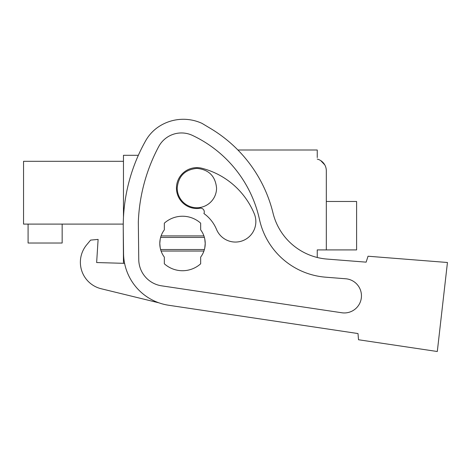 <?xml version="1.0" encoding="UTF-8"?>
<svg xmlns="http://www.w3.org/2000/svg" width="471" height="471" viewBox="0 0 471 471"><rect width="100%" height="100%" fill="white"/><g stroke="black" fill="none" stroke-linecap="round" stroke-linejoin="round"><path stroke-width="0.71" d="M123.467 263.318L123.255 228.223A174.093 174.093 0 0 1 145.71 140.682A40.877 40.877 0 0 1 158.992 126.522A44.604 44.604 0 0 1 202.018 123.378L210.649 128.548A136.249 136.249 0 0 1 273.027 213.098A60.553 60.553 0 0 0 327.098 259.079L366.138 262.153L368.034 256.224L447.45 262.494L437.306 351.513L358.513 339.75L358.001 333.55L168.695 305.261A52.987 52.987 0 0 1 123.549 253.463L123.255 228.223M123.467 217.49L123.467 155.3L138.35 155.3M317.242 157.567L317.242 150.002L237.896 150.002M324.766 164.874L320.722 160.599L324.766 164.874M317.242 159.08A12.111 12.111 0 0 1 326.321 170.808L326.321 249.913L317.242 249.913L317.242 257.478A60.553 60.553 0 0 0 327.098 259.079L366.138 262.153M160.187 239.297L159.799 243.478L160.175 239.368M204.838 239.368L205.215 243.483L204.838 247.593M160.175 247.593L159.799 243.819M123.467 161.312L23.55 161.312L23.55 224.102L123.261 224.102M204.39 237.431L160.617 237.437L161.094 235.912A22.708 22.708 0 0 1 164.338 229.854L164.338 223.172A27.247 27.247 0 0 1 200.67 223.172L200.67 229.86A22.708 22.708 0 0 1 203.914 235.912L204.408 237.496M204.791 239.115L205.215 243.483A22.708 22.708 0 0 1 200.67 257.107L200.67 263.789A27.247 27.247 0 0 1 164.338 263.789L164.338 257.107A22.708 22.708 0 0 1 161.094 251.049L203.914 251.049L204.408 249.471M204.791 247.84L205.215 243.483A22.708 22.708 0 0 0 200.67 229.854M161.094 251.049L160.617 249.53L204.39 249.53M160.187 247.658L159.799 243.483A22.708 22.708 0 0 1 164.338 229.854M216.566 188.076A19.682 19.682 0 0 1 196.89 207.752A19.682 19.682 0 0 1 177.208 188.076C178.379 176.125 184.938 169.566 196.89 168.394C208.836 169.566 215.394 176.125 216.566 188.076M28.089 224.102L28.089 243.024L62.154 243.024L62.154 224.102M161.094 235.912L203.914 235.912M203.914 251.049A22.708 22.708 0 0 1 200.67 257.101M342.994 312.897A17.121 17.121 0 0 1 341.811 312.762L161.624 285.832A26.835 26.835 0 0 1 138.757 259.603L138.327 222A174.093 174.093 0 0 1 158.698 146.616A25.805 25.805 0 0 1 192.456 135.412A121.612 121.612 0 0 1 259.486 219.486A73.664 73.664 0 0 0 325.673 277.189L345.679 278.767A17.121 17.121 0 0 1 361.404 297.177A17.121 17.121 0 0 1 341.811 312.762L342.994 312.897M90.609 240.104L86.67 244.849L90.609 240.104L98.109 239.415L96.643 262.547L124.591 263.348M358.001 333.55L168.695 305.261M145.71 140.682A40.877 40.877 0 0 1 158.992 126.522M86.67 244.849A27.247 27.247 0 0 0 101.165 288.741L158.986 302.853M164.338 257.107A22.708 22.708 0 0 1 159.799 243.483M203.925 213.546A36.809 36.809 0 0 1 216.525 229.424A20.436 20.436 0 0 0 243.213 240.51A20.436 20.436 0 0 0 254.299 213.816A77.68 77.68 0 0 0 202.024 168.294A20.436 20.436 0 0 0 176.578 190.372A20.436 20.436 0 0 0 199.186 208.382A3.786 3.786 0 0 1 203.925 213.546M326.321 201.47L356.6 201.47L356.6 249.913L326.321 249.913"/></g></svg>
